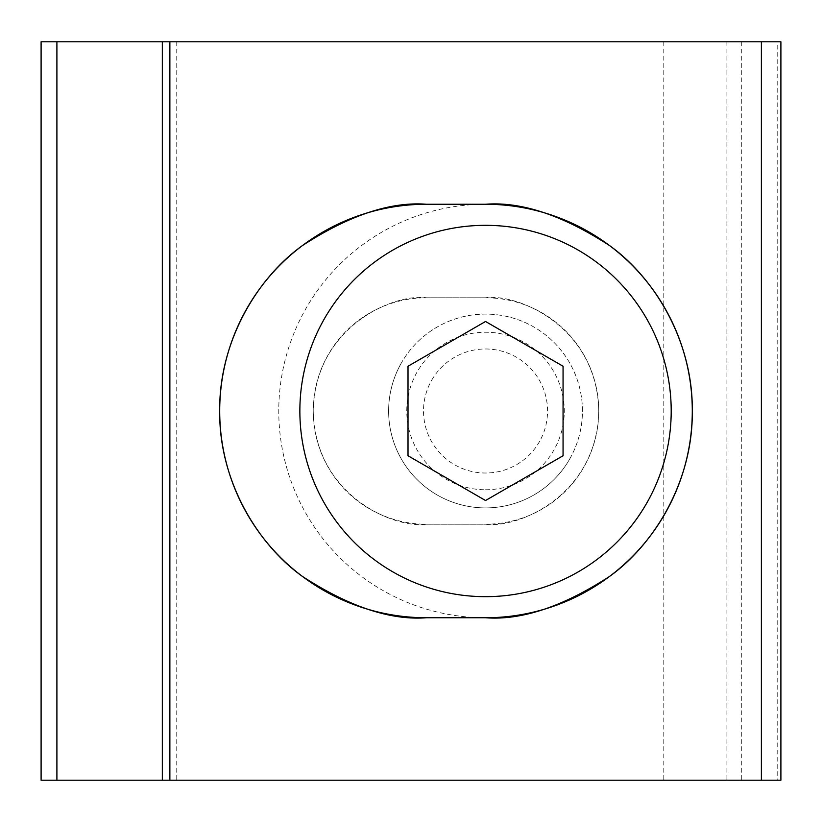 <?xml version="1.0" encoding="UTF-8"?>
<svg xmlns="http://www.w3.org/2000/svg" width="822" height="822" viewBox="0 0 822 822"><rect width="100%" height="100%" fill="white"/><g stroke="black" fill="none" stroke-linecap="round" stroke-linejoin="round"><path stroke-width="0.62" stroke-dasharray="4.11 3.08" d="M777.756 780.212L780.89 780.212L780.89 41.788L777.756 41.788L777.756 780.212L41.1 780.212M777.756 41.788L41.1 41.788M485.535 297.78L426.454 297.78C393.337 293.228 314.775 327.197 313.233 411C314.775 494.803 393.337 528.772 426.454 524.22L485.535 524.22C518.651 528.772 597.214 494.803 598.755 411C597.214 327.197 518.651 293.228 485.535 297.78L426.454 297.78A113.22 113.22 0 0 0 313.233 411A113.22 113.22 0 0 0 426.454 524.22L485.535 524.22A113.22 113.22 0 0 0 598.755 411A113.22 113.22 0 0 0 485.535 297.78M426.454 617.754L485.535 617.754A206.754 206.754 0 0 1 278.771 411A206.754 206.754 0 0 1 485.535 204.246L426.454 204.246M431.817 379.99A62.02 62.02 0 0 1 516.545 357.293A62.02 62.02 0 0 1 539.242 442.01A62.02 62.02 0 0 1 454.525 464.707A62.02 62.02 0 0 1 431.817 379.99M569.451 459.457A96.904 96.904 0 0 0 533.981 327.074A96.904 96.904 0 0 0 401.609 362.543A96.904 96.904 0 0 1 533.981 327.074A96.904 96.904 0 0 1 569.451 459.457A96.904 96.904 0 0 1 437.078 494.926A96.904 96.904 0 0 1 401.609 362.543A96.904 96.904 0 0 0 437.078 494.926A96.904 96.904 0 0 0 569.451 459.457M646.328 503.835A185.669 185.669 0 0 0 578.369 250.207A185.669 185.669 0 0 0 324.731 318.165A185.669 185.669 0 0 0 392.7 571.793A185.669 185.669 0 0 0 646.328 503.835M563.06 455.758L563.06 366.242L485.535 321.484L408.01 366.242L408.01 455.758L485.535 500.516L563.06 455.758M485.535 489.768A78.768 78.768 0 0 0 564.293 411A78.768 78.768 0 0 0 485.535 332.232A78.768 78.768 0 0 0 406.767 411A78.768 78.768 0 0 0 485.535 489.768M485.535 204.246A206.754 206.754 0 0 1 692.288 411A206.754 206.754 0 0 1 485.535 617.754M741.31 41.788L741.31 780.212M726.905 41.788L726.905 780.212M663.796 41.788L663.796 780.212M176.751 41.788L176.751 780.212"/><path stroke-width="1.23" d="M780.9 41.788L780.9 780.212L41.1 780.212L41.1 41.788L780.9 41.788M426.454 204.246L485.535 204.246C521.467 201.482 562.823 215.272 609.585 245.593C653.983 277.322 693.11 340.811 692.288 411C693.11 481.189 653.983 544.678 609.585 576.407C562.823 606.728 521.467 620.518 485.535 617.754L426.454 617.754C390.522 620.518 349.165 606.728 302.404 576.407C258.005 544.678 218.878 481.189 219.7 411C218.878 340.811 258.005 277.322 302.404 245.593C349.165 215.272 390.522 201.482 426.454 204.246A206.754 206.754 0 0 0 219.7 411A206.754 206.754 0 0 0 426.454 617.754M485.535 617.754A206.754 206.754 0 0 0 692.288 411A206.754 206.754 0 0 0 485.535 204.246M646.328 503.835A185.669 185.669 0 0 0 578.369 250.207A185.669 185.669 0 0 0 324.731 318.165A185.669 185.669 0 0 0 392.7 571.793A185.669 185.669 0 0 0 646.328 503.835M563.06 455.758L563.06 366.242L485.535 321.484L408.01 366.242L408.01 455.758L485.535 500.516L563.06 455.758M56.903 41.788L56.903 780.212M162.335 41.788L162.335 780.212M169.866 41.788L169.866 780.212M761.388 41.788L761.388 780.212"/></g></svg>
